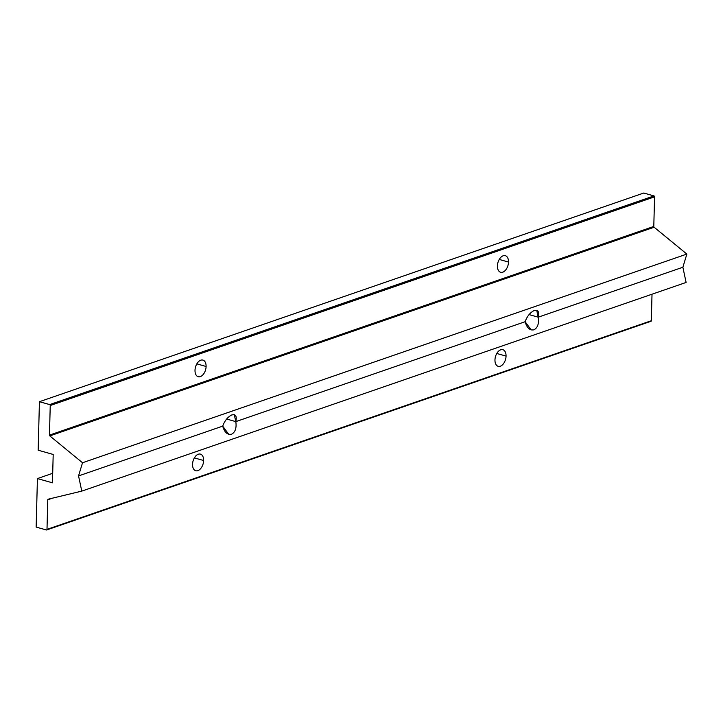 <?xml version="1.0" encoding="UTF-8"?>
<svg xmlns="http://www.w3.org/2000/svg" width="723" height="723" viewBox="0 0 723 723"><rect width="100%" height="100%" fill="white"/><g stroke="black" fill="none" stroke-linecap="round" stroke-linejoin="round"><path stroke-width="1.08" d="M525.115 321.717L531.161 329.914L533.881 329.851C537.686 327.826 539.132 323.606 538.219 317.189L529.037 314.595L538.219 317.189L682.874 267.248L686.85 254.08L82.521 462.756L78.545 475.915L222.702 426.136L228.748 434.342L231.459 434.279C235.273 432.255 236.719 428.034 235.806 421.617L226.615 419.015L235.806 421.617L234.297 414.704L231.966 414.875C227.844 416.81 224.754 420.569 222.702 426.136C224.754 420.569 227.844 416.81 231.966 414.875C235.752 414.08 237.027 416.331 235.806 421.617L525.115 321.717C527.175 316.141 530.266 312.39 534.387 310.447C538.165 309.661 539.439 311.911 538.219 317.189L536.719 310.275L534.387 310.447C530.266 312.39 527.175 316.141 525.115 321.717L235.806 421.617C236.719 428.034 235.273 432.255 231.459 434.279C227.365 434.984 224.446 432.264 222.702 426.136L78.545 475.915L81.78 491.116L686.109 282.44L682.874 267.248L538.219 317.189C539.132 323.606 537.686 327.826 533.881 329.851C529.787 330.556 526.868 327.844 525.115 321.717M497.424 265.892A8.631 5.224 105.8 0 0 500.623 272.282A8.631 5.224 105.8 0 0 508.513 262.06L499.25 259.44L508.513 262.06A8.631 5.224 105.8 0 0 505.323 255.671A8.631 5.224 105.8 0 0 497.424 265.892A8.631 5.224 -74.2 0 1 503.181 255.77A8.631 5.224 -74.2 0 1 508.513 262.06A8.631 5.224 -74.2 0 1 502.756 272.182A8.631 5.224 -74.2 0 1 497.424 265.892M192.544 464.347A8.631 5.224 105.8 0 0 195.743 470.736A8.631 5.224 105.8 0 0 203.633 460.515L194.37 457.894L203.633 460.515A8.631 5.224 105.8 0 0 200.443 454.125A8.631 5.224 105.8 0 0 192.544 464.347A8.631 5.224 -74.2 0 1 198.31 454.225A8.631 5.224 -74.2 0 1 203.633 460.515A8.631 5.224 -74.2 0 1 197.876 470.637A8.631 5.224 -74.2 0 1 192.544 464.347M494.966 359.918A8.631 5.224 105.8 0 0 498.156 366.317A8.631 5.224 105.8 0 0 506.055 356.096L496.791 353.475L506.055 356.096A8.631 5.224 105.8 0 0 502.856 349.697A8.631 5.224 105.8 0 0 494.966 359.918A8.631 5.224 -74.2 0 1 500.723 349.796A8.631 5.224 -74.2 0 1 506.055 356.096A8.631 5.224 -74.2 0 1 500.289 366.218A8.631 5.224 -74.2 0 1 494.966 359.918M195.011 370.312A8.631 5.224 105.8 0 0 198.201 376.71A8.631 5.224 105.8 0 0 206.1 366.48L196.837 363.859L206.1 366.48A8.631 5.224 105.8 0 0 202.901 360.09A8.631 5.224 105.8 0 0 195.011 370.312A8.631 5.224 -74.2 0 1 200.768 360.19A8.631 5.224 -74.2 0 1 206.1 366.48A8.631 5.224 -74.2 0 1 200.334 376.611A8.631 5.224 -74.2 0 1 195.011 370.312M39.431 401.699L49.661 404.591L653.99 195.924L643.759 193.032L39.431 401.699L643.759 193.032L653.99 195.924L49.661 404.591A0.786 0.578 71 0 1 50.239 405.513L654.568 196.837A0.786 0.578 -109 0 0 653.99 195.924A0.786 0.578 71 0 1 654.568 196.837L50.239 405.513L49.462 435.119L653.791 226.444L654.568 196.837L653.791 226.444L49.462 435.119A0.786 0.578 -109 0 0 49.815 435.906L654.143 227.239A0.786 0.578 71 0 1 653.791 226.444A0.786 0.578 -109 0 0 654.143 227.239L49.815 435.906L82.521 462.756L686.85 254.08L654.143 227.239L686.85 254.08L682.874 267.248L686.109 282.44L81.78 491.116L48.152 499.204A0.786 0.578 -109 0 0 47.772 499.783L52.454 498.165L47.772 499.783L46.995 529.39L651.324 320.723L652.019 294.216L651.324 320.723L46.995 529.39A0.786 0.578 71 0 1 46.371 529.968L36.15 527.076L37.424 478.572L52.707 473.294L37.424 478.572L52.454 482.819L53.195 454.46L38.165 450.212L39.431 401.699L38.165 450.212L53.195 454.46L52.454 482.819L37.424 478.572L36.15 527.076L46.371 529.968A0.786 0.578 -109 0 0 46.995 529.39L47.772 499.783A0.786 0.578 71 0 1 48.152 499.204L81.78 491.116L78.545 475.915L82.521 462.756L49.815 435.906A0.786 0.578 71 0 1 49.462 435.119L50.239 405.513A0.786 0.578 -109 0 0 49.661 404.591L39.431 401.699M650.7 321.301A0.786 0.578 -109 0 0 651.324 320.723A0.786 0.578 71 0 1 650.7 321.301M46.652 529.968L650.98 321.292"/></g></svg>
